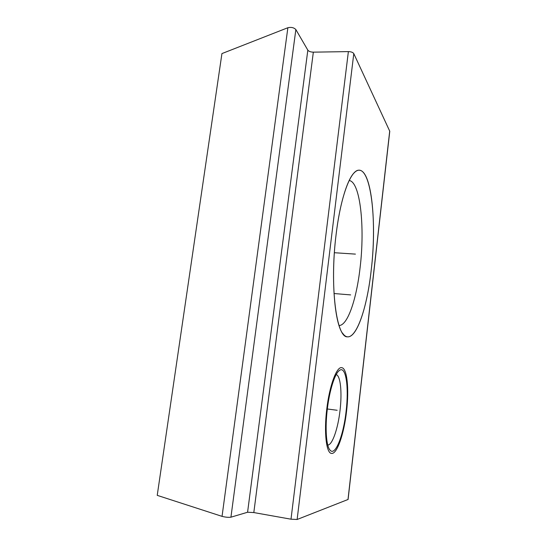 <?xml version="1.0" encoding="UTF-8"?>
<svg xmlns="http://www.w3.org/2000/svg" width="547" height="547" viewBox="0 0 547 547"><rect width="100%" height="100%" fill="white"/><g stroke="black" fill="none" stroke-linecap="round" stroke-linejoin="round"><path stroke-width="0.82" d="M295.859 29.559L230.93 517.195C228.475 517.517 225.514 517.243 222.048 516.361L157.228 495.356L221.932 53.585L287.872 27.726C291.25 26.981 293.91 27.589 295.859 29.559L307.831 50.153C308.823 51.404 310.655 52.074 313.342 52.156L348.377 51.603C351.133 51.691 352.938 52.362 353.793 53.62L389.772 131.259L348.083 499.466L297.13 519.486L291.004 519.192L253.815 512.566L247.579 512.245L307.831 50.153M230.93 517.195L247.579 512.245M371.215 270.115C366.702 312.029 353.943 346.176 343.639 334.566C334.737 326.354 330.47 279.209 336.097 234.533C339.892 202.581 347.803 177.768 355.044 171.977C370.182 158.992 377.635 218.383 371.215 270.115C367.187 306.689 357.095 337.882 347.502 336.815C336.521 338.183 329.499 286.519 336.097 234.533C340.658 195.84 351.099 169.105 359.235 170.22C371.844 170.479 376.815 223.757 371.215 270.115M346.121 411.146C343.502 435.494 335.14 456.936 329.93 450.01C326.251 445.887 324.993 428.123 327.297 409.3C329.499 390.23 334.901 373.444 339.4 370.463C345.882 365.328 349.061 387.03 346.121 411.146M349.157 180.517C360.35 181.686 365.034 227.429 360.097 267.613C356.562 299.106 347.625 325.691 339.037 325.513M336.2 374.579C340.542 375.693 342.19 392.541 340.036 410.387C338.025 428.41 332.35 445.101 327.769 445.067M346.566 411.187C344.097 433.648 337.014 454.53 331.489 453.408C326.327 453.299 323.865 432.554 326.75 409.245C329.444 385.656 336.678 366.449 341.67 367.666C347.126 368.001 349.232 388.938 346.566 411.187M350.654 294.908L334.005 293.527M327.332 408.985L337.171 410.271M334.374 252.721L355.427 254.116M287.872 27.726L222.048 516.361M389.717 131.027L347.995 499.541M353.793 53.62L297.13 519.486M348.377 51.603L291.004 519.192M253.815 512.566L313.342 52.156M342.538 333.144L343.639 334.566M353.738 173.269L355.044 171.977M329.417 449.278L329.93 450.01M338.743 371.023L339.4 370.463"/></g></svg>
